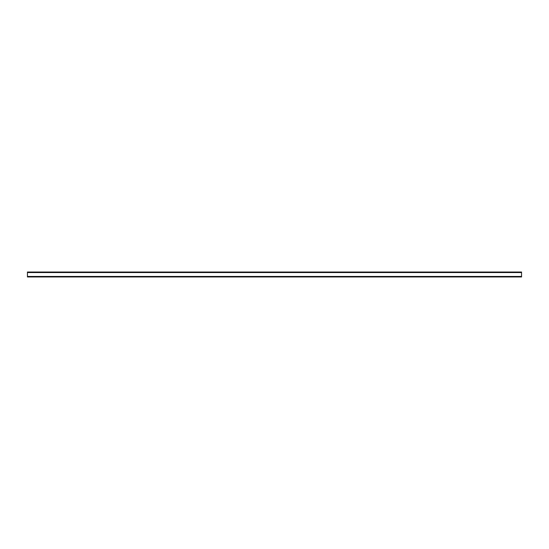 <?xml version="1.0" encoding="UTF-8"?>
<svg xmlns="http://www.w3.org/2000/svg" width="549" height="549" viewBox="0 0 549 549"><rect width="100%" height="100%" fill="white"/><g stroke="black" fill="none" stroke-linecap="round" stroke-linejoin="round"><path stroke-width="0.82" d="M27.45 276.442L27.45 272.029L521.55 272.029L521.55 276.971L27.45 276.971L27.45 276.442L521.55 276.442M27.45 272.558L521.55 272.558"/></g></svg>
